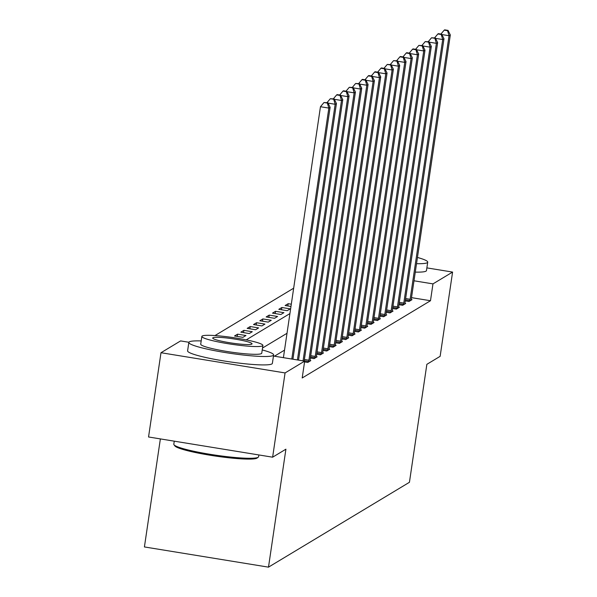 <?xml version="1.0" encoding="UTF-8"?>
<svg xmlns="http://www.w3.org/2000/svg" width="597" height="597" viewBox="0 0 597 597"><rect width="100%" height="100%" fill="white"/><g stroke="black" fill="none" stroke-linecap="round" stroke-linejoin="round"><path stroke-width="0.9" d="M160.369 438.907L144.414 546.942L268.493 567.15L409.438 482.286L426.855 364.334L440.138 356.334L452.586 272.075L432.974 283.881L414.005 280.791M268.493 567.15L285.911 449.19L272.628 457.19L148.549 436.982L160.989 352.723L180.6 340.917L188.891 342.268M293.664 288.194L214.995 335.566M242.912 337.35L245.949 335.521L237.569 334.163L234.531 335.984L242.912 337.35M249.24 333.544L252.277 331.716L243.889 330.35L240.852 332.178L249.24 333.544M255.568 329.738L258.605 327.91L250.218 326.544L247.18 328.372L255.568 329.738M261.889 325.925L264.926 324.096L256.546 322.731L253.509 324.559L261.889 325.925M268.217 322.119L271.254 320.29L262.874 318.925L259.837 320.753L268.217 322.119M274.545 318.305L277.583 316.477L269.195 315.119L266.158 316.947L274.545 318.305M280.866 314.5L283.903 312.671L275.523 311.306L272.486 313.134L280.866 314.5M287.194 310.694L290.232 308.865L281.851 307.5L278.814 309.328L287.194 310.694M290.97 306.47L285.135 305.515L288.172 303.686L291.306 304.201M273.456 356.043L304.679 361.125L302.194 377.976L430.482 300.731L411.52 297.642M284.515 350.14L274.448 356.2M304.567 361.909L307.776 362.431L310.806 360.603L310.044 360.484M310.388 358.021L314.097 358.625L317.134 356.797L316.373 356.67M316.708 354.208L320.425 354.812L323.462 352.984L322.693 352.864M323.037 350.402L326.753 351.006L329.79 349.178L329.022 349.051M329.365 346.596L333.074 347.2L336.111 345.372L335.35 345.245M335.686 342.782L339.402 343.387L342.439 341.559L341.671 341.439M342.014 338.977L345.73 339.581L348.767 337.753L347.999 337.626M348.342 335.163L352.058 335.775L355.088 333.947L354.327 333.82M354.663 331.357L358.379 331.962L361.416 330.134L360.655 330.007M360.991 327.552L364.707 328.156L367.745 326.328L366.976 326.201M367.319 323.738L371.035 324.343L374.073 322.514L373.304 322.395M373.647 319.932L377.356 320.537L380.393 318.708L379.632 318.582M379.968 316.119L383.684 316.731L386.722 314.903L385.953 314.776M386.296 312.313L390.013 312.918L393.05 311.089L392.281 310.962M392.625 308.507L396.333 309.112L399.371 307.283L398.609 307.156M398.945 304.694L402.662 305.298L405.699 303.47L404.93 303.351M405.273 300.888L408.99 301.492L412.027 299.664L411.258 299.537M272.628 457.19L285.067 372.931L160.989 352.723M426.87 267.889L452.586 272.075M430.482 300.731L432.974 283.881M304.679 361.125L285.067 372.931M287.008 333.29L262.508 348.036M246.233 339.88L289.918 313.582M287.836 305.955L288.172 303.686M281.515 309.768L281.851 307.5M275.187 313.574L275.523 311.306M268.859 317.38L269.195 315.119M262.538 321.193L262.874 318.925M256.21 324.999L256.546 322.731M249.882 328.813L250.218 326.544M243.561 332.619L243.889 330.35M237.233 336.424L237.569 334.163M291.791 359.028L328.85 108.087L330.111 107.326L292.918 359.207M283.411 357.663L320.462 106.721L328.85 108.087L327.357 103.072L327.865 102.766L324.007 102.52L327.357 103.072M324.007 102.52L320.462 106.721M330.111 107.326L327.865 102.766M297.418 359.946L335.171 104.281L336.439 103.52L298.545 360.125M333.686 99.259L334.193 98.953L330.335 98.714L333.686 99.259L335.171 104.281L328.037 103.117M330.335 98.714L327.029 102.624M336.439 103.52L334.193 98.953M303.052 360.857L341.499 100.468L342.768 99.706L304.171 361.043M340.014 95.453L340.514 95.147L337.163 94.602L336.656 94.908L340.014 95.453L341.499 100.468L334.365 99.311M336.656 94.908L333.357 98.818M342.768 99.706L340.514 95.147M308.597 361.939L308.686 361.498A3.425 0.455 99.2 0 0 308.91 360.215L347.827 96.662L349.088 95.901L310.171 359.454A3.425 0.455 99.2 0 0 310.022 360.692L309.985 361.103M346.335 91.639L346.842 91.341L343.491 90.789L342.984 91.095L346.335 91.639L347.827 96.662L340.693 95.498M342.984 91.095L339.686 95.013M349.088 95.901L346.842 91.341M314.925 358.125L315.015 357.685A3.425 0.455 99.2 0 0 315.231 356.409L354.148 92.856L355.416 92.087L316.5 355.648A3.425 0.455 99.2 0 0 316.35 356.879L316.313 357.29M352.663 87.834L353.17 87.528L349.312 87.289L352.663 87.834L354.148 92.856L347.014 91.692M349.312 87.289L346.006 91.199M355.416 92.087L353.17 87.528M257.195 457.966A41.82 4.619 -171.6 0 1 257.091 458.056A41.82 4.619 -171.6 0 1 256.964 458.138A41.82 4.619 -171.6 0 1 214.92 455.981A41.82 4.619 -171.6 0 1 174.861 445.914L173.996 444.765A42.85 4.731 8.4 0 0 215.039 455.078A42.85 4.731 8.4 0 0 258.12 457.287A42.85 4.731 8.4 0 0 258.247 457.205A42.85 4.731 8.4 0 0 258.591 456.72L258.852 454.944M174.264 441.168L173.809 444.205A42.85 4.731 8.4 0 0 173.996 444.765M201.189 340.924A42.85 4.731 8.4 0 0 189.309 341.857A42.85 4.731 8.4 0 0 188.846 342.424A42.85 4.731 8.4 0 0 227.711 352.939A42.85 4.731 8.4 0 0 273.15 355.506A42.85 4.731 8.4 0 0 273.62 354.939A42.85 4.731 8.4 0 0 262.232 349.939M188.846 342.424L187.6 350.849A42.85 4.731 8.4 0 0 226.472 361.364A42.85 4.731 8.4 0 0 271.904 363.931A42.85 4.731 8.4 0 0 272.374 363.364L273.62 354.939M262.896 345.439L261.747 353.185A30.85 3.41 -171.6 0 1 261.411 353.596A30.85 3.41 -171.6 0 1 228.696 351.745A30.85 3.41 -171.6 0 1 200.711 344.178L201.853 336.424A30.85 3.41 8.4 0 0 229.845 343.991A30.85 3.41 8.4 0 0 262.553 345.842A30.85 3.41 8.4 0 0 262.896 345.439A30.85 3.41 8.4 0 0 234.905 337.865A30.85 3.41 8.4 0 0 202.196 336.014A30.85 3.41 8.4 0 0 201.853 336.424M251.822 344.096A19.88 2.194 8.4 0 0 252.046 343.835A19.88 2.194 8.4 0 0 234.009 338.954A19.88 2.194 8.4 0 0 212.928 337.76A19.88 2.194 8.4 0 0 212.704 338.029A19.88 2.194 8.4 0 0 230.74 342.902A19.88 2.194 8.4 0 0 251.822 344.096M416.534 263.687A42.85 4.731 8.4 0 0 427.251 262.725A42.85 4.731 8.4 0 0 427.721 262.158A42.85 4.731 8.4 0 0 417.452 257.456M415.288 272.113A42.85 4.731 8.4 0 0 426.004 271.15A42.85 4.731 8.4 0 0 426.474 270.583L427.721 262.158M321.246 354.32L321.335 353.879A3.425 0.455 99.2 0 0 321.559 352.596L360.476 89.043L361.745 88.281L322.828 351.834A3.425 0.455 99.2 0 0 322.678 353.073L322.641 353.484M358.991 84.028L359.498 83.722L355.633 83.476L358.991 84.028L360.476 89.043L353.342 87.878M355.633 83.476L352.334 87.393M361.745 88.281L359.498 83.722M327.574 350.514L327.663 350.066A3.425 0.455 99.2 0 0 327.887 348.79L366.804 85.237L368.065 84.475L329.148 348.029A3.425 0.455 99.2 0 0 328.999 349.26L328.962 349.678M365.312 80.214L365.819 79.908L362.469 79.364L361.961 79.67L365.312 80.214L366.804 85.237L359.67 84.073M361.961 79.67L358.663 83.587M368.065 84.475L365.819 79.908M333.902 346.7L333.992 346.26A3.425 0.455 99.2 0 0 334.208 344.976L373.132 81.423L374.394 80.662L335.477 344.215A3.425 0.455 99.2 0 0 335.327 345.454L335.29 345.864M371.64 76.409L372.147 76.103L368.797 75.558L368.289 75.864L371.64 76.409L373.132 81.423L365.998 80.267M368.289 75.864L364.983 79.774M374.394 80.662L372.147 76.103M340.223 342.894L340.312 342.454A3.425 0.455 99.2 0 0 340.536 341.171L379.453 77.617L380.722 76.856L341.805 340.409A3.425 0.455 99.2 0 0 341.656 341.648L341.618 342.059M377.968 72.595L378.476 72.297L375.117 71.744L374.61 72.05L377.968 72.595L379.453 77.617L372.319 76.453M374.61 72.05L371.312 75.968M380.722 76.856L378.476 72.297M346.551 339.081L346.641 338.641A3.425 0.455 99.2 0 0 346.864 337.365L385.781 73.812L387.05 73.05L348.126 336.604A3.425 0.455 99.2 0 0 347.976 337.835L347.939 338.245M384.296 68.789L384.796 68.483L381.446 67.939L380.938 68.245L384.296 68.789L385.781 73.812L378.647 72.647M380.938 68.245L377.64 72.155M387.05 73.05L384.796 68.483M352.879 335.275L352.969 334.835A3.425 0.455 99.2 0 0 353.193 333.551L392.11 69.998L393.371 69.237L354.454 332.79A3.425 0.455 99.2 0 0 354.305 334.029L354.267 334.439M390.617 64.983L391.125 64.677L387.266 64.431L390.617 64.983L392.11 69.998L384.975 68.834M387.266 64.431L383.968 68.349M393.371 69.237L391.125 64.677M359.207 331.469L359.29 331.022A3.425 0.455 99.2 0 0 359.513 329.745L398.43 66.192L399.699 65.431L360.782 328.984A3.425 0.455 99.2 0 0 360.633 330.216L360.595 330.634M396.945 61.17L397.453 60.864L393.595 60.625L396.945 61.17L398.43 66.192L391.296 65.028M393.595 60.625L390.289 64.543M399.699 65.431L397.453 60.864M365.528 327.656L365.618 327.216A3.425 0.455 99.2 0 0 365.842 325.932L404.759 62.379L406.027 61.618L367.11 325.171A3.425 0.455 99.2 0 0 366.961 326.41L366.924 326.82M403.273 57.364L403.773 57.058L400.423 56.514L399.915 56.819L403.273 57.364L404.759 62.379L397.624 61.222M399.915 56.819L396.617 60.73M406.027 61.618L403.773 57.058M371.856 323.85L371.946 323.41A3.425 0.455 99.2 0 0 372.17 322.126L411.087 58.573L412.348 57.812L373.431 321.365A3.425 0.455 99.2 0 0 373.282 322.604L373.244 323.014M409.594 53.551L410.102 53.252L406.751 52.7L406.244 53.006L409.594 53.551L411.087 58.573L403.953 57.409M406.244 53.006L402.945 56.924M412.348 57.812L410.102 53.252M378.185 320.044L378.274 319.596A3.425 0.455 99.2 0 0 378.491 318.32L417.415 54.767L418.676 54.006L379.759 317.559A3.425 0.455 99.2 0 0 379.61 318.791L379.573 319.201M415.922 49.745L416.43 49.439L413.079 48.894L412.572 49.2L415.922 49.745L417.415 54.767L410.281 53.603M412.572 49.2L409.266 53.111M418.676 54.006L416.43 49.439M384.505 316.231L384.595 315.791A3.425 0.455 99.2 0 0 384.819 314.507L423.736 50.954L425.004 50.193L386.087 313.746A3.425 0.455 99.2 0 0 385.938 314.985L385.901 315.395M422.251 45.939L422.758 45.633L418.893 45.387L422.251 45.939L423.736 50.954L416.602 49.797M418.893 45.387L415.594 49.305M425.004 50.193L422.758 45.633M390.834 312.425L390.923 311.977A3.425 0.455 99.2 0 0 391.147 310.701L430.064 47.148L431.325 46.387L392.408 309.94A3.425 0.455 99.2 0 0 392.259 311.171L392.222 311.589M428.571 42.126L429.079 41.82L425.221 41.581L428.571 42.126L430.064 47.148L422.93 45.984M425.221 41.581L421.922 45.499M431.325 46.387L429.079 41.82M397.162 308.612L397.251 308.171A3.425 0.455 99.2 0 0 397.468 306.888L436.392 43.335L437.653 42.574L398.736 306.127A3.425 0.455 99.2 0 0 398.587 307.365L398.55 307.776M434.9 38.32L435.407 38.014L431.549 37.775L434.9 38.32L436.392 43.335L429.258 42.178M431.549 37.775L428.25 41.686M437.653 42.574L435.407 38.014M403.482 304.806L403.572 304.366A3.425 0.455 99.2 0 0 403.796 303.082L442.713 39.529L443.981 38.768L405.064 302.321A3.425 0.455 99.2 0 0 404.915 303.56L404.878 303.97M441.228 34.507L441.735 34.208L438.377 33.656L437.877 33.962L441.228 34.507L442.713 39.529L435.579 38.365M437.877 33.962L434.571 37.88M443.981 38.768L441.735 34.208M409.811 301L409.9 300.552A3.425 0.455 99.2 0 0 410.124 299.276L449.041 35.723L450.31 34.962L411.385 298.515A3.425 0.455 99.2 0 0 411.236 299.746L411.199 300.157M447.556 30.701L448.056 30.395L444.705 29.85L444.198 30.156L447.556 30.701L449.041 35.723L441.907 34.559M444.198 30.156L440.899 34.066M450.31 34.962L448.056 30.395M308.686 361.498L304.216 360.767M308.91 360.215L304.403 359.484M315.015 357.685L310.544 356.961M315.231 356.409L310.731 355.67M321.335 353.879L316.865 353.148M321.559 352.596L317.059 351.864M327.663 350.066L323.193 349.342M327.887 348.79L323.38 348.058M333.992 346.26L329.522 345.529M334.208 344.976L329.708 344.245M340.312 342.454L335.842 341.723M340.536 341.171L336.036 340.439M346.641 338.641L342.171 337.917M346.864 337.365L342.357 336.626M352.969 334.835L348.499 334.104M353.193 333.551L348.685 332.82M359.29 331.022L354.819 330.298M359.513 329.745L355.014 329.014M365.618 327.216L361.148 326.484M365.842 325.932L361.342 325.201M371.946 323.41L367.476 322.678M372.17 322.126L367.662 321.395M378.274 319.596L373.804 318.873M378.491 318.32L373.991 317.582M384.595 315.791L380.125 315.059M384.819 314.507L380.319 313.776M390.923 311.977L386.453 311.253M391.147 310.701L386.64 309.97M397.251 308.171L392.781 307.44M397.468 306.888L392.968 306.157M403.572 304.366L399.102 303.634M403.796 303.082L399.296 302.351M409.9 300.552L405.43 299.828M410.124 299.276L405.624 298.537M257.091 458.056L258.247 457.205"/></g></svg>
